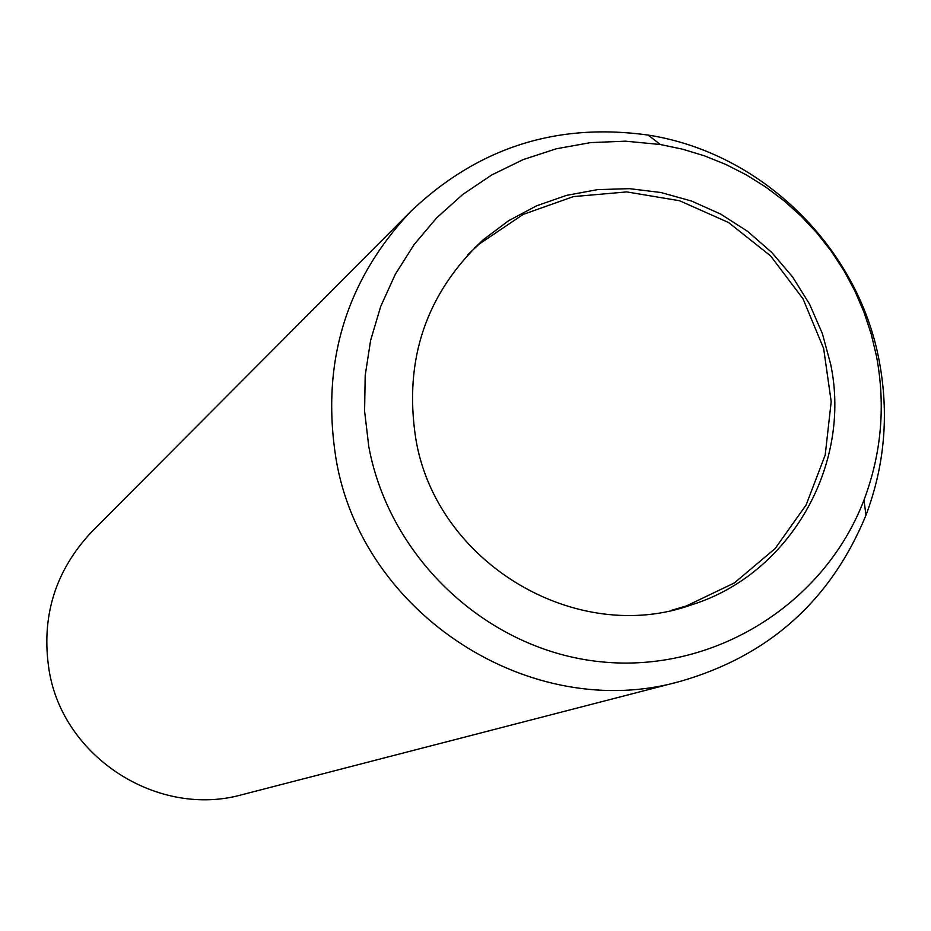 <?xml version="1.0" encoding="UTF-8"?>
<svg xmlns="http://www.w3.org/2000/svg" width="931" height="931" viewBox="0 0 931 931"><rect width="100%" height="100%" fill="white"/><g stroke="black" fill="none" stroke-linecap="round" stroke-linejoin="round"><path stroke-width="1.4" d="M681.038 607.978L684.448 606.593M415.715 438.268C435.813 562.708 576.277 646.684 692.257 604.603C789.837 573.938 851.83 465.523 830.731 364.533L822.376 333.577L809.563 304.146L792.572 276.903L771.776 252.464L747.64 231.377L720.71 214.107L691.57 201.049L660.882 192.496L629.333 188.656L597.609 189.621L566.455 195.394L536.559 205.832L508.594 220.728L483.224 239.756C426.165 293.277 403.67 359.447 415.715 438.268M876.537 356.398L871.207 333.996L863.956 312.106L854.844 290.926L843.928 270.607L831.313 251.3L817.081 233.169L801.335 216.329L784.216 200.933L765.841 187.084L746.348 174.9L725.889 164.484L704.627 155.896L682.726 149.216L660.335 144.503L625.504 141.175L590.591 142.606L556.238 148.797L523.082 159.643L491.719 174.958L462.742 194.474L436.686 217.831L414.062 244.632L395.268 274.366L380.686 306.497L370.596 340.42L365.196 375.519L364.591 411.141L368.792 446.601C389.658 559.228 488.158 650.42 600.588 661.766C713.018 673.567 824.04 604.708 864.003 499.994C881.506 453.478 885.684 405.613 876.537 356.398M879.353 361.694C858.615 247.693 761.919 152.672 648.139 135.076C556.889 122.333 477.871 147.68 411.083 211.116C345.925 280.266 320.881 362.671 335.94 458.32C361.368 614.379 531.682 723.864 680.468 681.317C768.971 655.796 830.801 600.448 865.958 515.274C884.671 465.512 889.14 414.318 879.353 361.694M411.083 211.116L91.96 531.554C55.115 570.656 40.824 616.95 49.11 670.425C63.075 757.625 158.398 818.535 242.63 794.55L680.468 681.317M477.568 245.481L474.647 247.716M660.335 144.503L648.139 135.076M864.003 499.994L865.958 515.274M671.484 610.317L686.275 605.988L734.315 582.957L775.116 548.592L806.095 505.021L825.203 454.991L831.197 401.68L823.644 348.485L803.022 298.839L770.624 255.932L728.566 222.521L679.537 200.724L626.714 191.914L573.461 196.592L523.175 214.421L479.011 244.201L467.793 254.78"/></g></svg>
